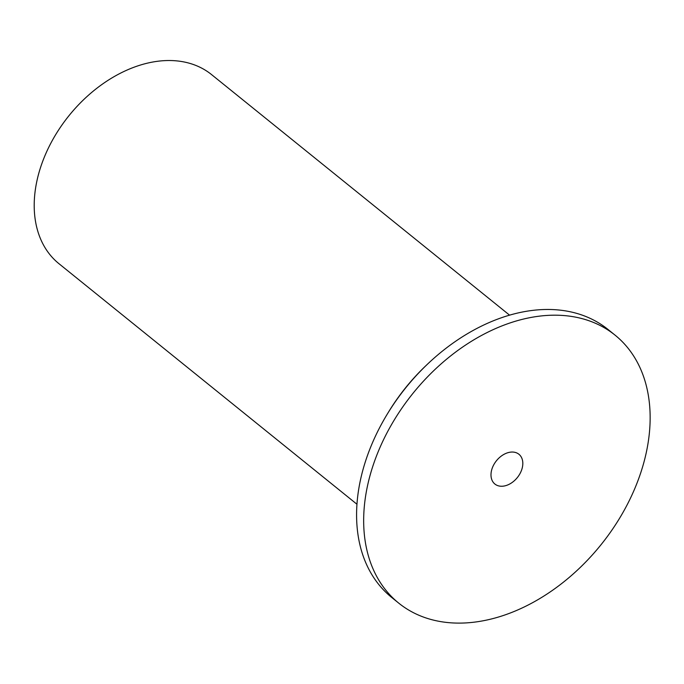 <?xml version="1.0" encoding="UTF-8"?>
<svg xmlns="http://www.w3.org/2000/svg" width="684" height="684" viewBox="0 0 684 684"><rect width="100%" height="100%" fill="white"/><g stroke="black" fill="none" stroke-linecap="round" stroke-linejoin="round"><path stroke-width="1.03" d="M520.233 473.166A19.135 13.415 -51.1 0 1 494.883 484.033A19.135 13.415 -51.1 0 1 496.464 460.725A19.135 13.415 -51.1 0 1 518.925 454.261A19.135 13.415 -51.1 0 1 520.233 473.166M615.07 335.151L607.99 329.44A172.197 120.709 128.9 0 0 578.066 313.776A172.197 120.709 128.9 0 0 391.821 406.912A172.197 120.709 128.9 0 0 391.658 597.423L398.738 603.134A172.197 120.709 128.9 0 0 600.826 544.968A172.197 120.709 128.9 0 0 615.07 335.151A172.197 120.709 128.9 0 0 585.136 319.496A172.197 120.709 128.9 0 0 398.9 412.623A172.197 120.709 128.9 0 0 398.738 603.134M509.58 315.162L211.587 74.616A121.495 85.167 128.9 0 0 190.468 63.561A121.495 85.167 128.9 0 0 59.072 129.267A121.495 85.167 128.9 0 0 58.952 263.691L356.954 504.245M426.585 365.042A159.449 111.766 128.9 0 0 388.196 412.597"/></g></svg>
